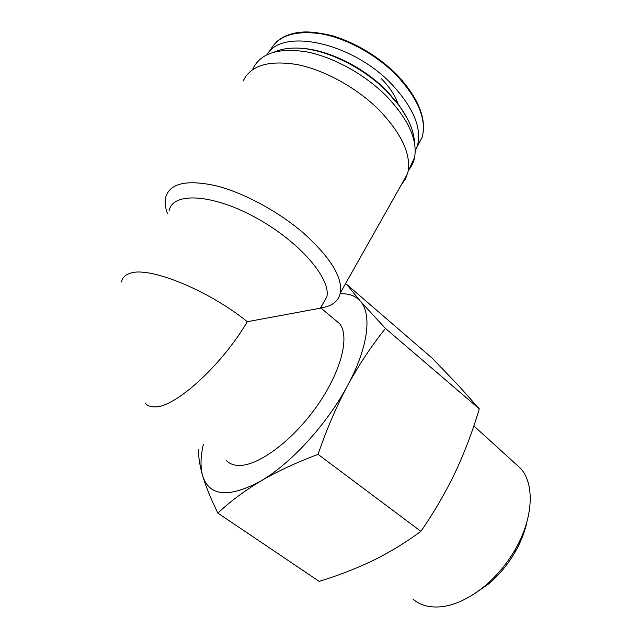 <?xml version="1.0" encoding="UTF-8"?>
<svg xmlns="http://www.w3.org/2000/svg" width="639" height="639" viewBox="0 0 639 639"><rect width="100%" height="100%" fill="white"/><g stroke="black" fill="none" stroke-linecap="round" stroke-linejoin="round"><path stroke-width="0.96" d="M198.569 449.297C198.338 456.573 199.695 465.424 202.643 475.863C200.247 467.285 200.494 456.741 203.402 444.241M260.696 481.079C228.706 498.18 209.352 496.439 202.643 475.863C205.83 486.463 210.902 498.875 217.859 513.085C229.912 501.711 244.194 491.04 260.696 481.079C277.47 471.286 296.592 462.388 318.07 454.385C326.377 429.943 336.202 407.011 347.552 385.589C327.16 423.992 291.025 463.539 260.696 481.079M340.124 293.82C348.678 293.309 355.388 295.729 360.26 301.089C372.138 313.845 368.455 347.017 347.552 385.589C359.23 364.342 371.874 345.3 385.469 328.454L360.26 301.089L346.713 284.403L432.395 358.367L458.65 385.724L479.282 408.832C472.956 430.311 464.984 451.422 455.351 472.149C445.423 492.773 433.937 512.502 420.893 531.336C405.725 542.535 389.726 552.28 372.904 560.587C355.867 568.742 337.951 575.659 319.173 581.362L217.859 513.085M320.379 308.174L247.301 321.713C208.042 289.842 148.4 265.904 129.877 273.372C124.972 274.97 122.217 277.861 121.602 282.031M322.224 304.931L326.833 296.839C331.218 278.764 299.308 241.366 255.688 217.611C212.124 193.641 172.618 191.932 169.215 210.543M397.905 103.55C395.006 95.267 389.526 87.024 381.491 78.813M415.222 151.044L417.475 145.532C421.924 127.824 413.241 107.288 391.427 83.925C352.073 42.358 282.103 27.677 267.038 54.611M407.107 118.127L398.409 104.221L386.603 90.618C363.399 66.959 327.208 49.259 300.426 48.268M414.487 142.992C414.12 131.578 408.952 119.046 398.976 105.387L386.907 91.489C361.85 65.873 321.976 47.326 294.299 48.077C286.719 48.189 280.178 49.451 274.682 51.855M408.912 169.662C411.772 166.196 413.673 162.09 414.615 157.346C417.594 139.43 408.129 118.934 386.212 95.866C364.605 74.236 333.095 56.871 306.241 51.799C278.213 47.558 260.44 53.229 252.916 68.82M401.196 185.014L405.509 179.024L408.105 171.396C410.965 153.52 401.14 132.896 378.639 109.533C356.474 87.623 324.253 69.875 296.935 64.531C268.46 60.002 250.52 65.513 243.132 81.073M320.474 308.006L325.746 306.944C333.885 304.675 338.75 299.995 340.323 292.91C342.744 277.606 330.794 257.94 304.476 233.93C279.283 211.94 243.962 192.746 215.766 185.709C186.54 179.391 169.846 183.257 165.693 197.299C164.614 201.972 165.166 207.324 167.346 213.346M335.004 319.819L339.469 323.558C350.172 336.034 341.258 372.018 316.369 406.923C291.6 441.884 256.59 467.101 237.564 465.408C232.756 465.048 228.954 463.355 226.166 460.328M318.07 454.385L420.893 531.336M385.469 328.454L479.282 408.832M514.411 462.772L520.873 468.643C534.795 484.386 533.389 518.357 515.034 549.788C507.015 563.598 497.134 575.523 485.392 585.572C464.042 602.833 444.552 609.67 426.924 606.084C421.484 604.806 416.78 602.465 412.826 599.062M526.967 521.744C524.827 531.848 520.857 541.984 515.058 552.144C507.973 564.341 499.251 574.876 488.883 583.742L472.732 594.909M416.955 147.154L422.179 137.233C426.74 119.365 418.202 98.733 396.555 75.338C376.267 54.635 346.506 38.276 320.97 33.779C294.291 30.089 277.23 35.92 269.794 51.272M247.301 321.713C221.821 365.348 174.878 407.738 154.934 406.883C150.604 407.011 147.345 405.749 145.165 403.097M326.833 296.839L320.323 308.27M275.864 42.525C281.655 36.902 289.723 33.476 300.058 32.27L304.555 31.95C311.664 31.774 321.097 33.076 332.871 35.84C356.754 43.404 378.056 56.288 396.779 74.499C418.505 97.927 426.972 118.838 422.179 137.233L417.475 145.532M398.409 104.221L398.976 105.387M414.615 157.346L408.105 171.396M407.57 173.72L340.323 292.91M320.538 307.894L325.746 306.944M321.018 308.126L339.469 323.558M520.873 468.643L473.834 425.933M515.058 552.144L515.034 549.788M488.883 583.742L485.392 585.572"/></g></svg>
